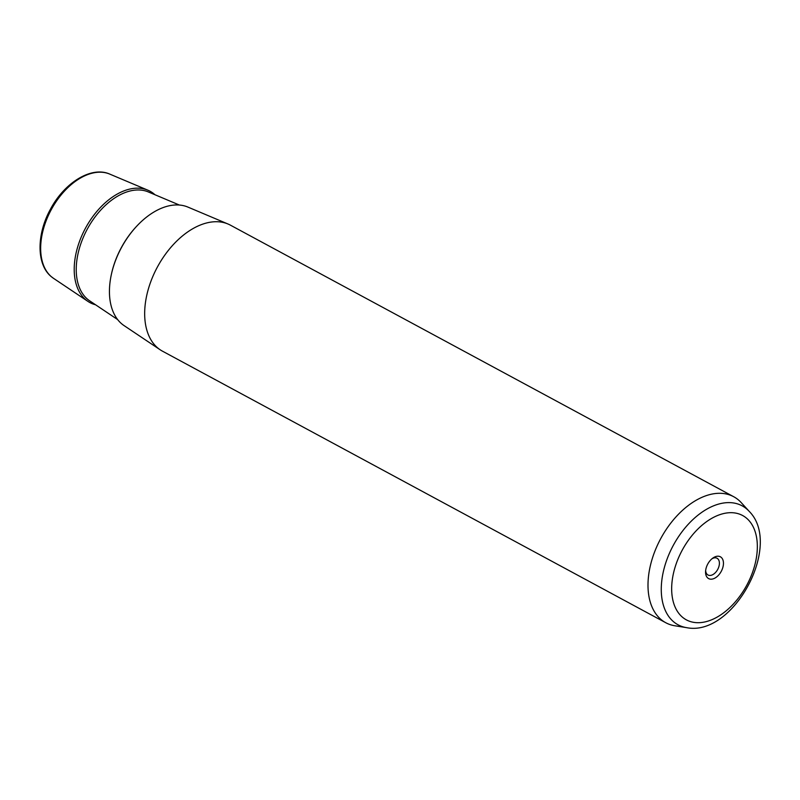 <?xml version="1.0" encoding="UTF-8"?>
<svg xmlns="http://www.w3.org/2000/svg" width="800" height="800" viewBox="0 0 800 800"><rect width="100%" height="100%" fill="white"/><g stroke="black" fill="none" stroke-linecap="round" stroke-linejoin="round"><path stroke-width="1.2" d="M711.94 558.79A9.52 5.9 118.3 0 1 717.05 558.25A9.52 5.9 118.3 0 1 717.69 558.69A9.52 5.9 -61.7 0 1 717.41 569.97A9.52 5.9 -61.7 0 1 708.01 575A9.52 5.9 -61.7 0 1 707.37 574.56A9.52 5.9 118.3 0 1 705.65 570.44M733.73 496.74L230.4 225.15A71.58 44.36 118.3 0 0 228.03 224.02L187.97 207.11A67.43 41.79 118.3 0 0 122.59 245.54A67.43 41.79 118.3 0 0 121.61 323.74A67.43 41.79 118.3 0 0 124.04 325.58L160.17 349.78A71.58 44.36 118.3 0 0 162.42 351.14L665.75 622.72A71.58 44.36 -61.7 0 1 660.92 619.41A71.58 44.36 -61.7 0 1 663.02 534.56A71.58 44.36 -61.7 0 1 733.73 496.74A71.58 44.36 -61.7 0 1 738.57 500.05A71.58 44.36 -61.7 0 1 741.23 502.62L749.26 511.42C782.92 545.16 733.23 637.25 686.55 627.64A67.56 41.87 -61.7 0 1 673.46 621.65A67.56 41.87 -61.7 0 1 677.79 537.8A67.56 41.87 -61.7 0 1 746.75 508.99A67.56 41.87 -61.7 0 1 749.26 511.42M228.03 224.02A71.58 44.36 118.3 0 0 158.63 264.81A71.58 44.36 118.3 0 0 157.59 347.83A71.58 44.36 118.3 0 0 160.17 349.78M686.55 627.64L674.79 625.76A71.58 44.36 -61.7 0 1 665.75 622.72M721.22 557.37A12.38 7.67 118.3 0 0 712.78 558.13A12.38 7.67 118.3 0 0 705.57 571.5A12.38 7.67 118.3 0 0 707.79 578.02A12.38 7.67 118.3 0 0 720.43 572.74A12.38 7.67 118.3 0 0 721.22 557.37M154.94 194.73A63.28 39.22 118.3 0 0 154.27 194.13A63.28 39.22 118.3 0 0 147.9 190.2A63.28 39.22 118.3 0 0 86.55 226.26A63.28 39.22 118.3 0 0 85.63 299.65A63.28 39.22 118.3 0 0 87.91 301.38A63.28 39.22 118.3 0 0 95.56 304.78M53.51 278.33L51.21 276.59C36.33 264.46 36.59 234.2 50.43 209.25C64.37 182.72 91.41 165.84 109.75 174.1A59.32 36.77 118.3 0 0 52.23 207.91A59.32 36.77 118.3 0 0 51.37 276.71A59.32 36.77 118.3 0 0 53.51 278.33L87.91 301.38M682.36 617.11A59.26 36.73 -61.7 0 1 686.16 543.55A59.26 36.73 -61.7 0 1 746.65 518.28A59.26 36.73 -61.7 0 1 742.85 591.83A59.26 36.73 -61.7 0 1 682.36 617.11M111.69 272.96A65.89 40.84 -61.7 0 1 137.2 225.68M179.41 205.05L148.38 191.96A61.96 38.4 118.3 0 0 88.31 227.27A61.96 38.4 118.3 0 0 87.41 299.12A61.96 38.4 118.3 0 0 89.64 300.81L117.62 319.56M109.75 174.1L147.9 190.2"/></g></svg>
